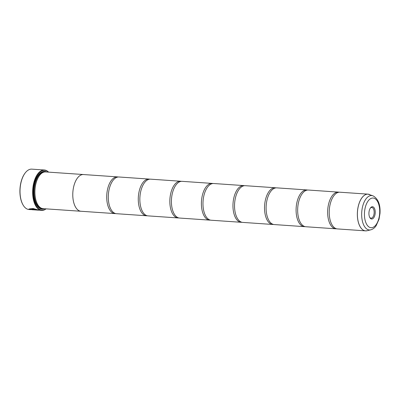 <?xml version="1.0" encoding="UTF-8"?>
<svg xmlns="http://www.w3.org/2000/svg" width="400" height="400" viewBox="0 0 400 400"><rect width="100%" height="100%" fill="white"/><g stroke="black" fill="none" stroke-linecap="round" stroke-linejoin="round"><path stroke-width="0.6" d="M373.09 195.875C378.19 198.82 380.495 204.66 380 213.4L379.04 219.2L376.07 225.835C374.635 227.92 372.86 229.255 370.75 229.84A17.24 8.805 -86.1 0 1 368.575 229.845A17.24 8.805 -86.1 0 1 361.875 210.66A17.24 8.805 -86.1 0 1 372.465 195.68A17.24 8.805 -86.1 0 1 373.09 195.875L368.065 194.15L339.94 192.215A18.4 9.395 93.9 0 0 332.93 197.16A18.4 9.395 93.9 0 0 331.145 223.06A18.4 9.395 93.9 0 0 336.6 228.795A18.4 9.395 93.9 0 0 337.41 228.92L365.535 230.86A18.4 9.395 -86.1 0 1 364.72 230.73A18.4 9.395 -86.1 0 1 357.49 211.06A18.4 9.395 -86.1 0 1 368.065 194.15A18.4 9.395 -86.1 0 1 368.81 194.26M339.145 192.225A18.4 9.395 93.9 0 0 338.365 192.105L308.38 190.04A18.4 9.395 93.9 0 0 301.365 194.985A18.4 9.395 93.9 0 0 299.58 220.885A18.4 9.395 93.9 0 0 305.035 226.62A18.4 9.395 93.9 0 0 305.85 226.745L335.835 228.81A18.4 9.395 93.9 0 0 336.63 228.8M307.585 190.05A18.4 9.395 93.9 0 0 306.8 189.93L276.815 187.865A18.4 9.395 93.9 0 0 269.805 192.81A18.4 9.395 93.9 0 0 268.02 218.71A18.4 9.395 93.9 0 0 273.475 224.445A18.4 9.395 93.9 0 0 274.285 224.57L304.27 226.64A18.4 9.395 93.9 0 0 305.065 226.625M276.02 187.875A18.4 9.395 93.9 0 0 275.24 187.755L245.255 185.69A18.4 9.395 93.9 0 0 238.24 190.635A18.4 9.395 93.9 0 0 236.455 216.54A18.4 9.395 93.9 0 0 241.91 222.27A18.4 9.395 93.9 0 0 242.725 222.4L272.71 224.465A18.4 9.395 93.9 0 0 273.505 224.455M244.46 185.7A18.4 9.395 93.9 0 0 243.675 185.58L213.69 183.515A18.4 9.395 93.9 0 0 206.68 188.46A18.4 9.395 93.9 0 0 204.895 214.365A18.4 9.395 93.9 0 0 210.35 220.1A18.4 9.395 93.9 0 0 211.16 220.225L241.145 222.29A18.4 9.395 93.9 0 0 241.94 222.28M212.895 183.525A18.4 9.395 93.9 0 0 212.115 183.405L182.13 181.34A18.4 9.395 93.9 0 0 175.115 186.285A18.4 9.395 93.9 0 0 173.33 212.19A18.4 9.395 93.9 0 0 178.785 217.925A18.4 9.395 93.9 0 0 179.6 218.05L209.585 220.115A18.4 9.395 93.9 0 0 210.375 220.105M181.335 181.35A18.4 9.395 93.9 0 0 180.55 181.23L150.565 179.165A18.4 9.395 93.9 0 0 143.555 184.11A18.4 9.395 93.9 0 0 141.77 210.015A18.4 9.395 93.9 0 0 147.225 215.75A18.4 9.395 93.9 0 0 148.035 215.875L178.02 217.94A18.4 9.395 93.9 0 0 178.815 217.93M149.77 179.18A18.4 9.395 93.9 0 0 148.99 179.06L119.005 176.995A18.4 9.395 93.9 0 0 111.99 181.94A18.4 9.395 93.9 0 0 110.205 207.84A18.4 9.395 93.9 0 0 115.66 213.575A18.4 9.395 93.9 0 0 116.475 213.7L146.46 215.765A18.4 9.395 93.9 0 0 147.25 215.755M39.27 210.165L38.22 210.01C36.14 209.175 29.275 208.06 30.125 209.24M35.815 209.79L29.465 209.415L36.05 209.87A20.235 10.335 -86.1 0 1 35.505 209.67L30.12 209.3C29.265 208.12 36.135 209.235 38.215 210.075L38.83 210.135M46.06 208.86A20.235 10.335 -86.1 0 1 41.65 210.39L39.175 210.145L33.115 208.54L28.995 208.99L29.465 209.415M29.475 209.355L29 208.96M36.15 210.01L31.77 209.71L36.31 210M37.44 210.095L31.77 209.71M23.1 205.025A19.93 10.175 -86.1 0 1 23.02 204.895A19.93 10.175 -86.1 0 1 25.225 172.9A19.93 10.175 -86.1 0 1 25.32 172.785M41.65 210.39A20.235 10.335 -86.1 0 1 40.755 210.25A20.235 10.335 -86.1 0 1 32.8 188.61A20.235 10.335 -86.1 0 1 44.43 170.01L31.805 169.14A20.235 10.335 93.9 0 0 25.415 172.665A20.235 10.335 93.9 0 0 23.175 205.155A20.235 10.335 93.9 0 0 28.13 209.38A20.235 10.335 93.9 0 0 29.025 209.52L30.89 209.65M371.385 218.96A6.15 3.14 93.9 0 0 375.165 213.62A6.15 3.14 93.9 0 0 372.775 206.775A6.15 3.14 93.9 0 0 370.56 207.805A6.15 3.14 93.9 0 0 369.88 217.675A6.15 3.14 93.9 0 0 371.385 218.96M369.685 217.315A5.365 2.74 93.9 0 0 370.805 218.14A5.365 2.74 93.9 0 0 371.04 218.175A5.365 2.74 93.9 0 0 374.125 213.245A5.365 2.74 93.9 0 0 372.015 207.505A5.365 2.74 93.9 0 0 371.78 207.47A5.365 2.74 93.9 0 0 370.32 208.135M48.46 172.125A19.93 10.175 93.9 0 0 45.555 170.47A19.93 10.175 93.9 0 0 33.31 187.79A19.93 10.175 93.9 0 0 41.055 209.965A19.93 10.175 93.9 0 0 45.93 208.85M44.43 170.01A20.235 10.335 -86.1 0 1 45.325 170.15A20.235 10.335 -86.1 0 1 48.59 172.135M39.71 175.25A18.1 9.24 93.9 0 0 39.62 175.37A18.1 9.24 93.9 0 0 37.615 204.425A18.1 9.24 93.9 0 0 37.695 204.55M81.265 211.275A18.405 9.4 -86.1 0 1 80.965 211.265A18.405 9.4 -86.1 0 1 80.155 211.14A18.405 9.4 -86.1 0 1 72.92 191.455A18.405 9.4 -86.1 0 1 83.495 174.535L45.62 171.93A18.405 9.4 93.9 0 0 39.805 175.135A18.405 9.4 93.9 0 0 37.77 204.685A18.405 9.4 93.9 0 0 42.28 208.53A18.405 9.4 93.9 0 0 43.09 208.655A18.59 9.495 93.9 0 1 40.94 208.62A18.59 9.495 93.9 0 1 36.465 204.865M46.75 172.005A18.9 9.65 93.9 0 0 45.435 171.495A18.9 9.65 93.9 0 0 38.63 174.655A18.9 9.65 93.9 0 0 36.54 204.995A18.9 9.65 93.9 0 0 41.17 208.94A18.9 9.65 93.9 0 0 44.22 208.735M45.635 171.93A18.59 9.495 93.9 0 0 45.14 171.78A18.59 9.495 93.9 0 0 38.54 174.775M338.365 192.105A18.4 9.395 93.9 0 0 327.79 209.01A18.4 9.395 93.9 0 0 335.02 228.685A18.4 9.395 93.9 0 0 335.835 228.81M83.495 174.535A18.405 9.4 -86.1 0 1 83.79 174.565M306.8 189.93A18.4 9.395 93.9 0 0 296.23 206.84A18.4 9.395 93.9 0 0 303.46 226.51A18.4 9.395 93.9 0 0 304.27 226.64M275.24 187.755A18.4 9.395 93.9 0 0 264.665 204.665A18.4 9.395 93.9 0 0 271.895 224.34A18.4 9.395 93.9 0 0 272.71 224.465M243.675 185.58A18.4 9.395 93.9 0 0 233.105 202.49A18.4 9.395 93.9 0 0 240.335 222.165A18.4 9.395 93.9 0 0 241.145 222.29M212.115 183.405A18.4 9.395 93.9 0 0 201.54 200.315A18.4 9.395 93.9 0 0 208.77 219.99A18.4 9.395 93.9 0 0 209.585 220.115M180.55 181.23A18.4 9.395 93.9 0 0 169.98 198.14A18.4 9.395 93.9 0 0 177.21 217.815A18.4 9.395 93.9 0 0 178.02 217.94M148.99 179.06A18.4 9.395 93.9 0 0 138.415 195.965A18.4 9.395 93.9 0 0 145.645 215.64A18.4 9.395 93.9 0 0 146.46 215.765M118.21 177.005A18.4 9.395 93.9 0 0 117.425 176.885A18.4 9.395 93.9 0 0 106.855 193.79A18.4 9.395 93.9 0 0 114.085 213.465A18.4 9.395 93.9 0 0 114.895 213.59A18.4 9.395 93.9 0 0 115.69 213.58M114.895 213.59L80.965 211.255A18.4 9.395 -86.1 0 1 80.155 211.13A18.4 9.395 -86.1 0 1 72.925 191.455A18.4 9.395 -86.1 0 1 83.495 174.545L117.425 176.885M35.75 209.95L36.5 210.03M369.58 194.495A18.39 9.39 93.9 0 0 368.915 194.285A18.39 9.39 93.9 0 0 357.615 210.265A18.39 9.39 93.9 0 0 364.765 230.73A18.39 9.39 93.9 0 0 367.085 230.725L370.75 229.84M43.69 172.18A18.1 9.24 93.9 0 0 34.085 189.585A18.1 9.24 93.9 0 0 41.21 208.14M33.745 195.39A18.405 9.4 93.9 0 0 40.965 208.44A18.405 9.4 93.9 0 0 42.435 208.565M373.76 198.135A14.87 7.595 93.9 0 0 364.62 211.055A14.87 7.595 93.9 0 0 370.4 227.605A14.87 7.595 93.9 0 0 379.54 214.68A14.87 7.595 93.9 0 0 373.76 198.135M366.29 230.85A18.4 9.395 -86.1 0 1 365.535 230.86L367.085 230.725M44.96 171.93A18.405 9.4 93.9 0 0 34.545 183.785M23.02 204.895L23.175 205.155M37.615 204.425L37.77 204.685M80.965 211.265L43.09 208.655M38.795 210.195L37.195 210.085"/></g></svg>
